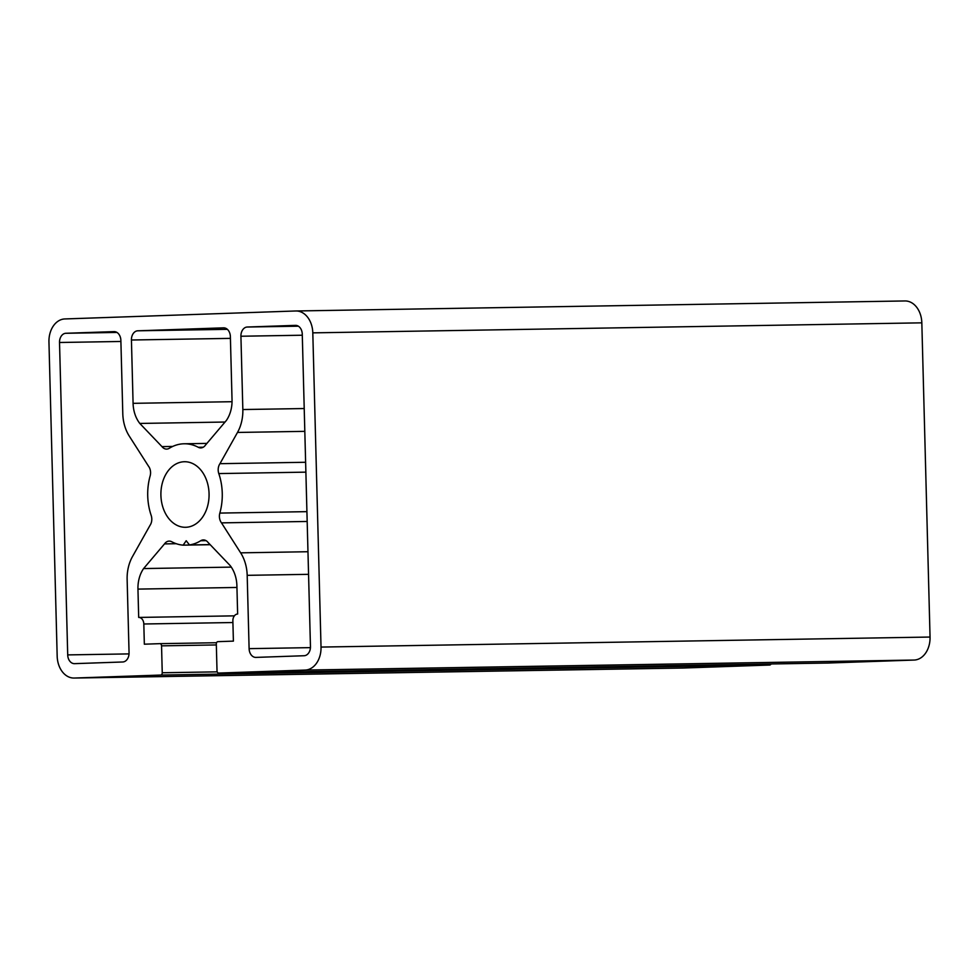<?xml version="1.0" encoding="UTF-8"?>
<svg xmlns="http://www.w3.org/2000/svg" width="979" height="979" viewBox="0 0 979 979"><rect width="100%" height="100%" fill="white"/><g stroke="black" fill="none" stroke-linecap="round" stroke-linejoin="round"><path stroke-width="1.47" d="M160.911 495.337A32.784 24.083 89.1 0 1 184.456 461.733A32.784 24.083 89.1 0 1 209.065 493.685A32.784 24.083 89.1 0 1 185.533 527.289A32.784 24.083 89.1 0 1 160.911 495.337M150.142 475.941A50.737 37.288 -90.9 0 0 147.719 495.79A50.737 37.288 -90.9 0 0 151.182 515.443A8.982 6.596 89.1 0 1 150.032 525.344L132.483 556.574A35.929 26.396 -90.9 0 0 127.135 579.482L129.057 652.785A8.982 6.596 89.1 0 1 122.693 661.988L74.539 663.652A8.982 6.596 89.1 0 1 74.453 663.652A8.982 6.596 89.1 0 1 67.71 654.902L59.523 342.491A8.982 6.596 89.1 0 1 65.887 333.276L114.041 331.624A8.982 6.596 89.1 0 1 114.127 331.624A8.982 6.596 89.1 0 1 120.87 340.374L122.791 413.676A35.929 26.396 -90.9 0 0 129.326 436.181L148.478 466.151A8.982 6.596 89.1 0 1 150.142 475.941M307.173 521.464L221.499 522.872A8.982 6.596 89.1 0 1 219.406 516.594A8.982 6.596 89.1 0 1 219.834 513.082A50.737 37.288 -90.9 0 0 218.794 473.579A8.982 6.596 89.1 0 1 218.182 470.091A8.982 6.596 89.1 0 1 219.957 463.679L237.493 432.449A35.929 26.396 -90.9 0 0 242.841 409.54L240.92 336.238A8.982 6.596 89.1 0 1 247.283 327.023L295.438 325.371A8.982 6.596 89.1 0 1 295.523 325.371A8.982 6.596 89.1 0 1 302.266 334.12L310.453 646.532A8.982 6.596 89.1 0 1 304.09 655.734L255.935 657.399A8.982 6.596 89.1 0 1 255.849 657.399A8.982 6.596 89.1 0 1 249.107 648.649L247.185 575.334A35.929 26.396 -90.9 0 0 240.65 552.841L221.499 522.872M208.013 542.403A8.982 6.596 -90.9 0 0 203.363 539.931A8.982 6.596 -90.9 0 0 200.732 540.726A50.737 37.288 89.1 0 1 189.473 544.936L186.206 540.738L183.146 545.156A50.737 37.288 89.1 0 1 171.704 541.73A8.982 6.596 -90.9 0 0 169.196 541.106A8.982 6.596 -90.9 0 0 164.521 543.896L143.595 568.566A28.734 21.122 -90.9 0 0 137.953 589.101L138.688 617.431A6.731 4.944 89.1 0 1 138.761 617.431A6.731 4.944 89.1 0 1 143.815 623.99L144.341 644.194L159.834 643.656A2.239 1.652 89.1 0 1 161.547 645.846L162.245 672.757A2.239 1.652 89.1 0 1 160.654 675.057L74.257 678.043A22.456 16.496 89.1 0 1 74.037 678.043A22.456 16.496 89.1 0 1 57.174 656.163L48.95 341.952A22.456 16.496 89.1 0 1 64.859 318.946L295.719 310.979A22.456 16.496 89.1 0 1 295.939 310.979A22.456 16.496 89.1 0 1 312.803 332.86L321.026 647.07A22.456 16.496 89.1 0 1 305.13 670.077L218.721 673.062A2.239 1.652 89.1 0 1 217.02 670.872L216.31 643.962A2.239 1.652 89.1 0 1 217.901 641.661L233.394 641.123L232.867 620.919A6.731 4.944 89.1 0 1 237.64 614.017L236.894 585.687A28.734 21.122 -90.9 0 0 230.175 565.581L208.013 542.403M210.118 544.605L189.473 544.936M210.216 544.716L183.146 545.156M176.232 543.712L164.521 543.896M231.301 567.122L143.595 568.566M138.761 617.431L234.373 615.852L138.822 617.431M771.036 663.97A2.239 1.652 89.1 0 1 769.678 665.035L683.281 668.021A22.456 16.496 89.1 0 1 683.061 668.021A22.456 16.496 89.1 0 1 682.84 668.021M296.16 310.979L904.743 300.957A22.456 16.496 89.1 0 1 904.963 300.957A22.456 16.496 89.1 0 1 921.826 322.837L930.05 637.048A22.456 16.496 89.1 0 1 914.141 660.054L827.744 663.04A2.239 1.652 89.1 0 1 827.696 663.04M305.632 462.272L219.957 463.679M205.455 445.115A8.982 6.596 89.1 0 1 200.781 447.917A8.982 6.596 89.1 0 1 198.284 447.293A50.737 37.288 -90.9 0 0 184.15 443.781A50.737 37.288 -90.9 0 0 169.257 448.296A8.982 6.596 89.1 0 1 166.614 449.092A8.982 6.596 89.1 0 1 161.976 446.62L139.801 423.442A28.734 21.122 89.1 0 1 133.083 403.336L131.431 340.007A8.982 6.596 89.1 0 1 137.782 330.804L223.542 327.843A8.982 6.596 89.1 0 1 223.628 327.843A8.982 6.596 89.1 0 1 230.371 336.592L232.035 399.921A28.734 21.122 89.1 0 1 226.382 420.456L205.455 445.115M225.035 422.035L139.801 423.442M172.683 446.448L161.976 446.62M305.889 472.147L218.794 473.579M206.031 540.641L200.732 540.726M236.942 587.461L137.953 589.101M232.904 622.534L143.815 623.99M216.543 642.726L159.883 643.656L216.543 642.726M216.335 644.941L161.547 645.846M217.216 671.851L162.245 672.757M769.678 665.035L160.654 675.057M683.281 668.021L74.257 678.043M921.826 322.837L312.803 332.86M930.05 637.048L321.026 647.07M914.141 660.054L305.13 670.077M218.696 673.062L827.72 663.04L218.721 673.062M310.429 647.633L249.107 648.649M298.375 326.191L247.283 327.023M302.303 335.222L240.92 336.238M304.224 408.537L242.841 409.54M304.812 431.347L237.493 432.449M306.916 511.65L219.834 513.082M307.969 551.728L240.65 552.841M308.556 574.33L247.185 575.334M203.253 447.207L198.284 447.293M227.361 329.336L137.782 330.804M230.42 338.379L131.431 340.007M232.035 401.708L133.083 403.336M129.032 653.899L67.71 654.902M116.978 332.444L65.887 333.276M120.906 341.475L59.523 342.491M683.061 668.021L74.037 678.043M904.963 300.957L295.939 310.979M206.924 443.401L184.15 443.781"/></g></svg>
